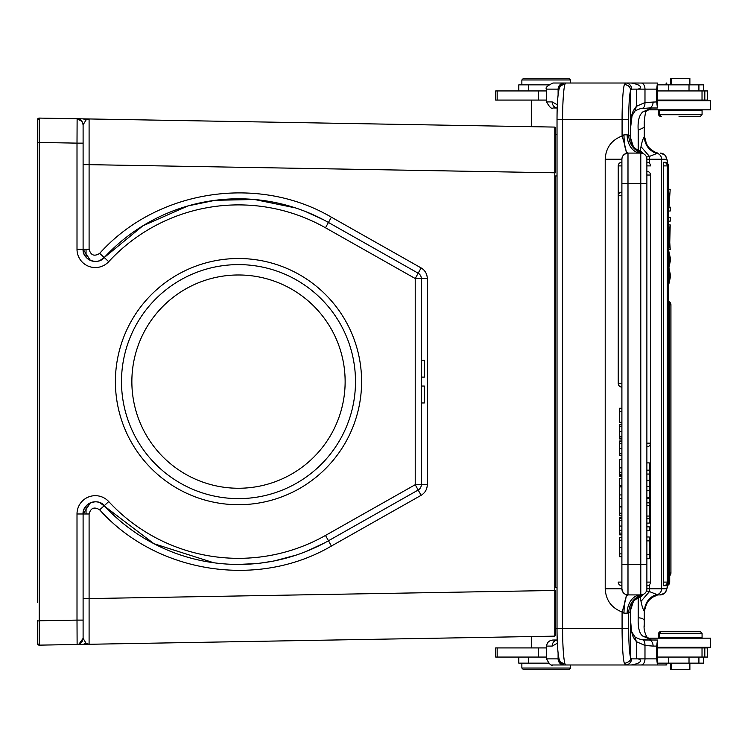 <?xml version="1.0" encoding="UTF-8"?>
<svg xmlns="http://www.w3.org/2000/svg" width="748" height="748" viewBox="0 0 748 748"><rect width="100%" height="100%" fill="white"/><g stroke="black" fill="none" stroke-linecap="round" stroke-linejoin="round"><path stroke-width="1.12" d="M115.398 381.62A123.093 123.093 0 0 1 300.051 275.012A123.093 123.093 0 0 1 300.051 488.22A123.093 123.093 0 0 1 115.398 381.62M83.103 637.885L83.103 638.39C82.682 641.971 80.691 644 77.119 644.486L554.782 636.146L555.381 635.538L555.381 602.813M557.026 175.948L554.782 175.958L555.381 175.948L555.381 587.283L554.782 587.283L557.026 587.283M555.381 172.788L554.782 172.788L554.782 127.085L555.381 127.693L554.782 127.085L555.381 127.702L555.381 172.788L555.381 127.693L554.782 127.085L555.381 127.805M78.577 644.458L83.103 644.383L86.095 643.336L89.096 644.271L89.096 598.578L555.381 590.452L554.782 590.452L554.782 636.146L555.381 635.538M81.906 121.354L77.119 118.754L89.096 118.96L83.103 118.857L86.095 119.904L83.103 124.841C82.056 120.755 80.055 118.726 77.119 118.754L77.007 143.13L39.233 142.466L39.261 118.091A1.833 1.833 0 0 0 37.4 119.914L37.4 569.004M554.782 590.452L554.782 172.788L89.096 164.654L89.096 118.96L86.095 119.904M83.103 118.857L77.119 118.754C80.691 119.231 82.682 121.26 83.103 124.841L83.103 124.925M77.25 118.754L78.073 118.764M83.103 138.128L83.103 139.409M83.103 609.826L83.103 625.15M39.251 118.091L37.4 120.306L39.251 118.091L77.119 118.754M37.4 602.523L37.4 142.466L39.233 142.466L39.233 621.074M39.233 620.999L37.4 620.765L37.4 643.317L39.251 645.141L39.233 620.765L77.007 620.111L77.007 513.979A18.279 18.279 0 0 1 108.722 501.562L104.243 505.704A12.192 12.192 0 0 0 83.103 513.979C81.962 504.245 97.614 497.018 104.243 505.704A12.192 12.192 0 0 0 83.103 513.979L83.103 620.99M86.095 643.336L83.103 638.39L78.951 644.131L83.103 638.39C82.177 642.401 80.176 644.43 77.119 644.486L39.251 645.141L77.119 644.486L77.007 620.111L83.103 620.111L83.103 607.18M421.311 402.957L424.359 402.957L424.359 386.052L421.311 386.052M421.311 360.209L424.359 360.209L424.359 377.114L421.311 377.114M421.115 267.924C425.079 270.355 427.136 273.899 427.304 278.527L427.304 484.704C427.127 489.351 425.07 492.895 421.115 495.316L415.224 484.704L415.224 278.527L421.115 267.924L331.383 217.182C257.789 174.004 156.566 189.824 99.662 253.394L104.243 257.527C97.773 265.886 82.102 259.537 83.103 249.262A12.192 12.192 0 0 0 104.243 257.536A182.821 182.821 0 0 1 328.484 222.483L418.216 273.226A6.096 6.096 -63.4 0 1 421.311 278.527L421.311 484.704A6.096 6.096 -116.6 0 1 418.216 490.005L328.484 540.757L331.383 546.059C257.789 589.228 156.566 573.407 99.662 509.837C94.295 506.518 90.779 507.901 89.096 513.979L89.096 598.578L83.103 598.578L83.103 513.979L77.007 513.979M324.333 543.029L305.932 551.538M296.133 555.11L274.974 560.757M271.73 561.383L260.005 563.16M255.938 563.599L238.191 564.431M213.648 562.739L153.966 543.721L99.867 502.675M82.495 143.13L83.103 143.13L83.103 249.262A12.192 12.192 0 0 0 104.243 257.536L142.849 225.821L188.131 205.878L215.181 200.296L254.563 199.51L295.46 207.907M305.764 211.628L323.8 219.921M427.304 484.704L415.224 484.704L325.483 535.446L328.484 540.757A182.821 182.821 0 0 1 104.243 505.704L99.662 509.837M83.103 638.39L83.103 620.111M42.916 645.085L45.357 645.038M39.261 644.972L39.261 645.141A1.833 1.833 0 0 1 37.4 643.317A1.833 1.833 0 0 0 39.251 645.15L39.261 645.047M37.4 642.654L37.4 643.317L37.4 642.654M37.4 138.399L37.4 124.392M37.4 642.925L37.4 632.238M355.496 381.62A117.006 117.006 0 0 0 238.5 264.614A117.006 117.006 0 0 0 121.494 381.62A117.006 117.006 0 0 0 238.5 498.617A117.006 117.006 0 0 0 355.496 381.62M345.137 381.62A106.646 106.646 0 0 0 185.177 289.261A106.646 106.646 0 0 0 185.177 473.97A106.646 106.646 0 0 0 345.137 381.62M557.036 628.722L555.381 628.722M555.381 134.509L557.026 134.509M99.662 253.394C94.295 256.714 90.779 255.339 89.096 249.262L89.096 164.654L83.103 164.654L83.103 156.65M83.103 143.13L83.103 124.841L83.103 143.13L77.007 143.13L77.007 249.262A18.279 18.279 0 0 0 108.722 261.669A176.724 176.724 0 0 1 325.483 227.785L415.224 278.527L427.304 278.527M77.007 249.262L83.103 249.262L83.103 164.654M554.782 127.085L89.096 118.96M679.633 116.529L699.137 116.529L679.633 116.529M658.305 114.706L702.073 114.706L702.073 110.442L658.305 110.442L658.305 114.706L660.129 116.529M649.769 108.002L649.769 109.834L710.6 109.834L710.6 100.69L657.726 100.69M546.236 78.755L569.396 78.755L546.236 78.755M689.843 78.447L670.489 78.447L670.489 84.842M670.208 207.121L670.208 211.011L668.619 211.011L669.871 193.171L668.619 193.171L668.619 189.281L670.208 189.281L668.946 207.121L670.208 207.121M670.208 217.266L670.208 221.156L668.619 221.156L668.619 217.266L670.208 217.266M669.544 233.086L669.544 241.295L668.852 237.181L669.544 233.086M669.75 242.455L670.208 249.486L668.619 239.472L668.619 234.909L670.208 224.896L669.75 242.455M670.208 224.896L668.488 224.896M670.208 249.486L668.488 249.486M670.208 273.955L670.208 277.845L668.619 285.1L668.619 281.061L669.881 275.76L668.619 269.635L668.619 265.746L669.899 259.537L668.619 254.367L668.619 250.271L670.208 257.527L670.208 261.426L668.918 267.756L670.208 273.955M669.899 259.537L668.488 259.537M669.881 275.76L668.488 275.76M667.272 582.103A3.656 3.656 0 0 1 663.616 585.759L663.298 582.103L667.272 582.103L667.272 165.897L663.298 165.897L663.616 162.241A3.656 3.656 0 0 1 667.272 165.897L668.478 165.897A3.656 3.656 0 0 0 664.832 162.241L664.738 162.419M663.298 582.103L663.298 165.897M664.738 585.581L664.832 585.759A3.656 3.656 0 0 0 668.488 582.103L668.488 165.897M669.712 572.968L670.937 572.968L670.937 304.838L668.488 304.838M665.963 585.581L666.057 585.759A3.656 3.656 0 0 0 669.712 582.103L669.712 304.838A3.656 3.656 0 0 0 668.488 302.108M642.962 153.499L640.325 150.657L641.008 146.645L649.46 156.426L656.622 153.564C648.871 150.47 644.757 144.841 644.29 136.678L644.29 121.326L644.28 127.347L638.194 130.217C637.586 121.157 639.138 115.052 642.85 111.882L649.769 108.881M646.73 157.052L649.46 156.435L649.46 159.193L646.88 159.193A6.096 6.096 0 0 0 640.793 153.097L627.993 153.097C625.543 152.003 624.206 145.907 623.963 134.818L622.084 135.996L622.084 119.577L562.59 119.577L562.59 628.423L628.685 628.423A30.472 2.655 -90 0 0 629.461 649.947A30.472 2.655 -90 0 0 630.601 657.67L631.639 658.885C631.219 662.513 629.236 664.551 625.711 664.981L641.027 664.981A6.096 3.946 90 0 0 644.982 658.885L644.982 645.468L653.098 646.094A6.096 4.208 90 0 0 648.89 639.998L657.436 640.026L657.726 661.896L657.436 664.953L656.856 664.991M638.194 151.32L638.194 150.657L640.325 150.657L639.923 152.274M667.917 582.103L667.179 587.844L665.823 591.762L664.804 593.042L660.334 594.903L657.744 594.903L660.334 594.903A6.096 6.068 -90 0 0 666.403 588.807A24.375 2.122 -90 0 0 667.478 585.478M657.707 594.903L651.901 597.568C651.022 597.615 644.159 604.01 644.29 612.406C644.972 603.496 649.545 597.596 658.006 594.707L657.296 594.641A6.096 6.068 90 0 0 661.606 588.807L666.403 588.807M679.633 631.471L699.137 631.471L679.633 631.471M658.305 633.294L658.305 637.558L702.073 637.558L702.073 633.294L658.305 633.294L660.129 631.471M657.726 647.31L710.6 647.31L710.6 638.166L649.769 638.166L649.769 639.998L643.196 639.998M546.236 669.245L569.396 669.245L546.236 669.245M670.489 663.158L670.489 669.554L689.843 669.554M646.73 590.948L649.46 591.565L641.008 601.355L640.325 597.343L642.962 594.501M641.008 601.355C642.654 609.508 643.691 609.732 644.29 611.322L644.28 620.653C643.785 618.933 641.756 617.979 638.194 617.783L638.194 597.343L640.325 597.343L639.914 595.698M642.551 594.641L642.551 594.641A6.096 6.096 0 0 0 646.88 588.807L649.46 588.807L649.46 591.575L656.622 594.436M656.641 594.492C649.152 597.072 645.038 602.682 644.28 611.322L644.29 612.135C646.207 601.775 650.545 595.96 657.305 594.688L656.641 594.492M649.769 639.998L648.862 639.998M656.978 664.981L666.749 664.953L666.749 663.158M644.28 620.653L644.252 625.178M644.29 620.934L644.29 626.674M649.769 639.119L642.85 636.118C639.39 633.743 637.838 627.628 638.194 617.783M578.054 664.981L625.711 664.981L565.366 664.981L564.89 663.523A6.096 5.825 -16.6 0 1 559.224 659.502M582.72 664.981L666.141 664.981L666.141 663.158M642.85 664.981L638.633 664.981M667.917 165.897L667.179 160.137L665.814 156.22L664.794 154.939L660.334 153.097A6.096 6.068 -90 0 1 666.403 159.193L661.606 159.193A6.096 6.068 90 0 0 657.296 153.359L658.006 153.293C649.545 150.404 644.972 144.504 644.29 135.594L646.646 144.57L649.208 148.067L654.491 151.966L657.763 153.097M656.641 153.508L657.305 153.312C650.545 152.04 646.207 146.225 644.29 135.865L644.29 135.594M523.086 78.755L521.861 79.971L570.612 79.971L569.396 78.755L523.086 78.755L569.396 78.755L570.612 79.971L570.612 83.019L578.054 83.019M641.111 108.544C643.738 108.46 645.019 106.45 644.982 102.532L656.679 101.906L656.679 89.115L657.436 83.047L625.711 83.019A6.096 5.937 90 0 1 631.639 89.115L630.601 90.33C630.414 86.946 628.339 85.01 624.365 84.524L625.711 83.019L552.968 83.019C547.087 85.87 544.965 87.899 546.62 89.115L546.62 101.906L552.164 101.906L557.363 104.767M638.633 83.019L598.746 83.019M644.28 127.347L644.252 122.663M644.29 135.865L644.28 136.678M641.008 146.645C642.672 138.408 643.607 138.52 644.29 136.678M666.749 84.842L666.749 83.047L666.141 83.037L666.141 84.842M657.726 657.062L707.552 657.062L707.552 647.918L657.726 647.918M546.62 647.918L495.69 647.918L495.69 657.062L546.62 657.062M625.711 664.981L624.365 663.476C629.18 662.102 631.256 660.166 630.601 657.67L630.601 620.653L631.546 631.733L633.219 637.146L636.352 641.653L636.352 658.885L656.679 658.885L656.679 646.094L657.436 640.026M656.679 658.885L657.436 664.953M559.373 660.007A6.096 6.096 -90 0 0 565.366 664.981L552.968 664.981C551.313 666.113 549.191 664.093 546.601 658.885L546.62 646.094C546.956 642.448 549.088 640.428 552.978 640.026L557.223 639.998A6.096 5.563 -90 0 0 552.164 646.094L557.363 643.243M518.813 663.158L518.813 657.062L518.813 663.158L548.499 663.158M657.604 663.158L703.363 663.158L703.363 657.062M523.086 669.245L569.396 669.245L523.086 669.245L521.861 668.029L570.612 668.029L570.612 664.981M671.639 669.554L671.601 663.158M630.611 620.503C631.134 628.498 631.63 632.481 632.116 632.453L634.94 636.913L636.352 641.653L644.982 645.468C645.019 641.55 643.738 639.54 641.111 639.456M622.383 612.098C611.593 608.059 605.871 600.298 605.207 588.807L605.207 159.193C605.833 147.833 611.462 140.1 622.084 135.996C625.281 146.262 626.628 152.059 626.113 153.396M630.246 611.153L633.556 600.981L642.56 594.641M646.88 588.807A6.096 6.096 0 0 1 640.793 594.903L642.317 594.707C633.893 597.596 629.349 603.496 628.685 612.406L627.161 613.182A18.279 13.632 90 0 1 640.793 594.903L640.793 564.431L646.88 564.431L646.88 588.807L646.88 159.193L646.88 588.807A6.096 6.096 0 0 1 640.793 594.903L627.993 594.903A6.096 6.096 0 0 1 621.897 588.807L621.897 564.431L627.993 564.431L627.993 594.903C625.543 595.997 624.206 602.093 623.963 613.182L622.084 612.004C625.291 601.719 626.637 595.922 626.113 594.604L627.404 594.875M621.897 159.034L622.14 157.501M623.028 155.649L625.973 153.443M627.161 134.818L628.685 135.594C629.349 144.504 633.893 150.404 642.317 153.293L640.793 153.097A18.279 13.632 90 0 1 627.161 134.818L623.963 134.818M559.224 88.498A6.096 5.825 -163.4 0 1 564.89 84.477L565.366 83.019A6.096 6.096 -90 0 0 559.373 87.993M623.037 592.351L621.906 589.069M631.48 604.562L630.246 611.322A48.751 4.245 90 0 0 630.601 620.934M621.897 443.461L621.897 441.601L619.456 441.582L619.456 443.461L621.897 443.461M618.241 165.897L621.897 165.897L621.897 162.241A3.656 3.656 0 0 0 618.241 165.897L618.241 383.444L621.897 383.444M621.897 564.431L621.897 159.193A6.096 6.096 0 0 1 627.993 153.097L627.993 564.431L640.793 564.431L640.793 153.097A6.096 6.096 0 0 1 646.88 159.193M630.246 136.828L633.491 147.066L642.233 153.508M653.098 101.906A6.096 4.208 90 0 1 648.89 108.002L641.934 108.553C640.54 108.423 638.203 109.264 634.94 111.087L632.06 115.697L630.611 127.497L630.601 90.33A30.472 2.655 -90 0 0 628.685 119.587L628.685 135.594L629.638 135.865M641.027 83.019A6.096 3.946 90 0 1 644.982 89.115L644.982 102.532L636.352 106.347L633.201 110.863C632.079 115.07 631.069 113.612 630.601 127.347M630.34 138.754L630.564 127.824M546.601 101.906C549.462 107.16 551.585 109.18 552.978 107.974L557.223 108.002A6.096 5.563 -90 0 1 552.164 101.906M648.89 108.002L656.856 108.002L648.89 108.002M682.438 631.471L661.241 631.471L682.438 631.471M621.897 556.671L619.456 556.671M619.456 537.513L621.897 537.513L619.456 537.513L619.456 540.224L621.897 540.224M619.456 540.224L619.456 547.583L621.897 547.583M619.456 547.583L619.456 556.68M621.897 517.429L619.456 517.429L619.456 518.233L621.897 518.233L619.456 518.233L619.456 520.299L621.897 520.299M619.456 520.29L619.456 526.059L621.897 526.059M619.456 526.068L619.456 533.1L621.897 533.1M619.456 533.109L619.456 534.334L621.897 534.343M619.456 534.811L619.456 533.894L619.456 534.811L621.897 534.811L619.456 534.82L621.897 534.82M621.897 506.957L619.456 506.957L619.456 513.193L621.897 513.193M619.456 513.193L619.456 515.858L621.897 515.858M621.897 494.933L619.456 494.933L619.456 486.92L621.897 486.92M619.456 494.933L619.456 498.589L621.897 498.589M619.456 498.589L619.456 506.602L621.897 506.602M621.897 485.779L619.456 485.779L619.456 478.57L621.897 478.57M621.897 467.893L619.456 467.893L619.456 459.403L621.897 459.403M619.456 467.893L619.456 472.306L621.897 472.306M619.456 472.297L619.456 475.232L621.897 475.232L619.456 475.232M621.897 474.41L619.456 474.41L619.456 476.261L621.897 476.261M619.456 441.572L621.897 441.572M619.456 447.949L619.456 443.461L619.456 448.688L621.897 448.688M619.456 448.697L619.456 453.756L621.897 453.756M619.456 453.746L619.456 455.654L621.897 455.654L619.456 455.663L621.897 455.663M619.456 441.021L621.897 441.021L619.456 441.04L619.456 441.582M619.456 424.742L621.897 424.742M621.897 424.752L619.456 424.752L619.456 426.678L621.897 426.678M619.456 426.669L619.456 431.624L621.897 431.624M619.456 431.624L619.456 436.355L621.897 436.355M619.456 437.458L619.456 436.355L619.456 438.132L621.897 438.132L619.456 438.132L619.456 438.926L621.897 438.926L619.456 438.926M621.897 424.219L619.456 424.219M621.897 411.381L619.456 411.381L619.456 408.268L621.897 408.268M619.456 411.381L619.456 422.321L621.897 422.321M631.499 143.42L630.246 136.678A48.751 4.245 90 0 1 630.601 127.067M646.88 554.418L649.32 554.418L649.32 558.719L646.88 558.719M649.32 554.418L649.32 540.879L646.88 540.879M649.32 540.879L649.32 536.989L646.88 536.989M646.88 526.844L649.32 526.844L649.32 530.734L646.88 530.734M646.88 523.104L649.32 523.104L649.32 498.514L646.88 498.514M649.32 518.766L646.88 518.766M649.32 516.064L646.88 516.064M649.32 505.545L646.88 505.545M646.88 502.852L649.32 502.852M646.88 497.729L649.32 497.729L649.32 462.9L646.88 462.9M649.32 490.473L646.88 490.473M649.32 486.574L646.88 486.574M649.32 480.244L646.88 480.244M649.32 474.045L646.88 474.045M646.88 470.155L649.32 470.155M656.679 101.906L657.436 107.974L656.856 108.011M657.436 83.047L657.436 107.974M657.726 100.082L707.552 100.082L702.026 100.082L702.026 90.938L657.726 90.938M546.62 90.938L495.69 90.938L495.69 100.082L546.62 100.082M707.552 100.082L707.552 90.938L702.026 90.938M703.363 90.938L703.363 84.842L657.604 84.842M548.434 84.842L518.813 84.842L518.813 90.938L518.813 84.842M679.044 116.529L700.24 116.529L679.044 116.529M325.483 535.446A176.724 176.724 0 0 1 108.722 501.562M89.096 513.979L83.103 513.979L90.377 502.824M331.383 546.059L421.115 495.316M418.216 273.226A6.096 6.096 -63.4 0 1 421.311 278.527M331.383 217.182L325.483 227.785M99.811 260.584L104.243 257.536A182.821 182.821 0 0 1 328.484 222.483M104.243 257.536L108.722 261.669M86.048 249.262L86.048 257.2L86.048 249.262M86.048 506.041L86.048 513.979L86.048 506.041M90.386 260.416L83.103 249.262L89.096 249.262M668.525 189.281L668.525 183.569A24.375 2.122 -90 0 0 668.488 179.165M666.403 159.193A24.375 2.122 -90 0 1 667.609 163.513M668.525 301.397L668.525 285.1M668.525 250.271L668.525 249.486M668.525 224.896L668.525 221.156M668.525 217.266L668.525 211.011M642.85 636.118L647.039 637.24C644.561 632.827 643.635 628.591 644.252 624.543M637.249 597.343L638.194 597.343L638.194 596.689M649.46 584.693L649.46 588.807L661.606 588.807L661.606 159.193L649.46 159.193L649.46 163.307M638.194 130.217L638.194 150.657L637.212 150.657M644.252 123.289C644.776 114.79 645.702 110.611 647.039 110.76L642.85 111.882M702.026 647.918L702.026 657.062M704.812 647.918L704.803 657.062M497.168 647.918L497.168 657.062M538.373 647.918L538.373 657.062M528.686 663.158L528.686 657.062M668.759 663.158L668.759 657.062M689.02 663.158L689.02 657.062M698.913 657.062L698.913 663.158M656.679 646.094L653.098 646.094M551.762 664.981L564.104 664.981A6.096 6.003 -90 0 1 558.092 658.885L559.055 658.885M546.62 658.885L558.092 658.885L558.092 653.172M552.164 646.094L546.62 646.094M631.116 664.981C643.981 662.99 641.494 658.464 636.352 658.885L631.639 658.885M624.365 663.476A36.568 3.188 -90 0 1 623.019 654.248A36.568 3.188 -90 0 1 622.084 628.423L622.084 612.004M557.054 628.423L562.59 628.423A36.568 3.188 90 0 0 563.581 654.827A36.568 3.188 90 0 0 564.89 663.523M628.685 628.414L628.685 612.406L629.638 612.135M627.161 613.182L623.963 613.182M627.993 153.097L627.993 153.097A6.096 6.096 0 0 0 621.897 159.193L605.207 159.193M605.207 588.807L621.897 588.807M628.685 119.577L622.084 119.577A36.568 3.188 -90 0 1 623.019 93.762A36.568 3.188 -90 0 1 624.365 84.524M564.89 84.477A36.568 3.188 90 0 0 562.59 119.577L557.054 119.577M558.101 94.828L558.101 89.115A6.096 6.003 -90 0 1 558.101 88.788C558.663 85.328 560.663 83.402 564.104 83.019M559.055 89.115L546.62 89.115M634.94 111.078L636.352 106.347L636.352 89.115L631.639 89.115M621.897 553.875L619.456 553.875M619.456 530.229L621.897 530.229M621.897 195.752L618.241 195.752A3.656 3.656 0 0 1 621.897 192.096M621.897 585.759A3.656 3.656 0 0 1 618.241 582.103L621.897 582.103M646.88 183.569L621.897 183.569M656.679 89.115L636.352 89.115C641.111 89.498 644.467 85.244 631.116 83.019M646.88 582.103L650.536 582.103A3.656 3.656 0 0 1 646.88 585.759M646.88 162.241A3.656 3.656 0 0 1 650.536 165.897L646.88 165.897M646.88 443.162L650.536 443.162L650.536 582.103M646.88 446.818A3.656 3.656 0 0 0 650.536 443.162L650.536 175.032L646.88 175.032M538.373 90.938L538.373 100.082M704.822 90.938L704.803 100.082M689.02 84.842L689.02 90.938M698.913 84.842L698.913 90.938M668.759 84.842L668.759 90.938M528.686 84.842L528.686 90.938M497.168 90.938L497.168 100.082M83.103 598.578L83.103 599.438M420.404 487.911L419.544 488.996M419.796 274.497L420.376 275.283M555.381 590.452L555.381 635.37L554.782 636.146M531.304 636.557L531.304 647.918M664.402 100.082L664.402 100.69M664.402 109.834L664.402 110.442M670.937 304.838A3.656 3.656 0 0 0 668.488 301.388M669.712 575.689A3.656 3.656 0 0 0 670.937 572.968M668.553 189.281L668.488 177.837M668.553 301.407L668.553 285.1M668.553 250.271L668.553 249.486M668.553 224.896L668.553 221.156M668.553 217.266L668.553 211.011M664.402 647.918L664.402 647.31M664.402 638.166L664.402 637.558M569.396 669.245L570.612 668.029L569.396 669.245M649.769 638.764L647.048 637.24M647.048 110.76L649.769 109.236M531.304 126.674L531.304 100.082M665.505 647.918L665.505 647.31M695.977 647.918L695.977 647.31M650.882 639.998L650.882 638.166M521.861 668.029L521.861 663.158M689.88 669.554L689.88 663.158M634.94 636.913C638.184 638.727 640.512 639.568 641.934 639.447L648.89 639.998M665.505 638.166L665.505 637.558M695.977 638.166L695.977 637.558M559.364 88.114L559.195 88.582C557.756 94.547 557.036 104.879 557.026 119.577L557.026 628.423C557.036 643.121 557.756 653.453 559.195 659.418L559.364 659.886M630.611 620.466L630.274 611.284M659.409 637.558L659.409 633.294L661.241 631.471M633.472 600.953L633.93 600.364M624.524 603.87L625.777 597.914M642.317 594.707L640.784 594.903L642.317 594.707M625.777 150.086L624.524 144.14M700.24 631.471L702.073 633.294M618.241 383.444A3.656 3.656 0 0 0 621.897 387.099M633.911 147.618L633.491 147.066M650.536 175.032A3.656 3.656 0 0 0 646.88 171.376M665.505 100.082L665.505 100.69M695.977 100.082L695.977 100.69M521.861 79.971L521.861 84.842M689.88 78.447L689.88 84.842M671.601 78.447L671.601 84.842M650.882 108.002L650.882 109.834M665.505 109.834L665.505 110.442M695.977 109.834L695.977 110.442M659.409 110.442L659.409 114.706L661.241 116.529M700.24 116.529L702.073 114.706"/></g></svg>
